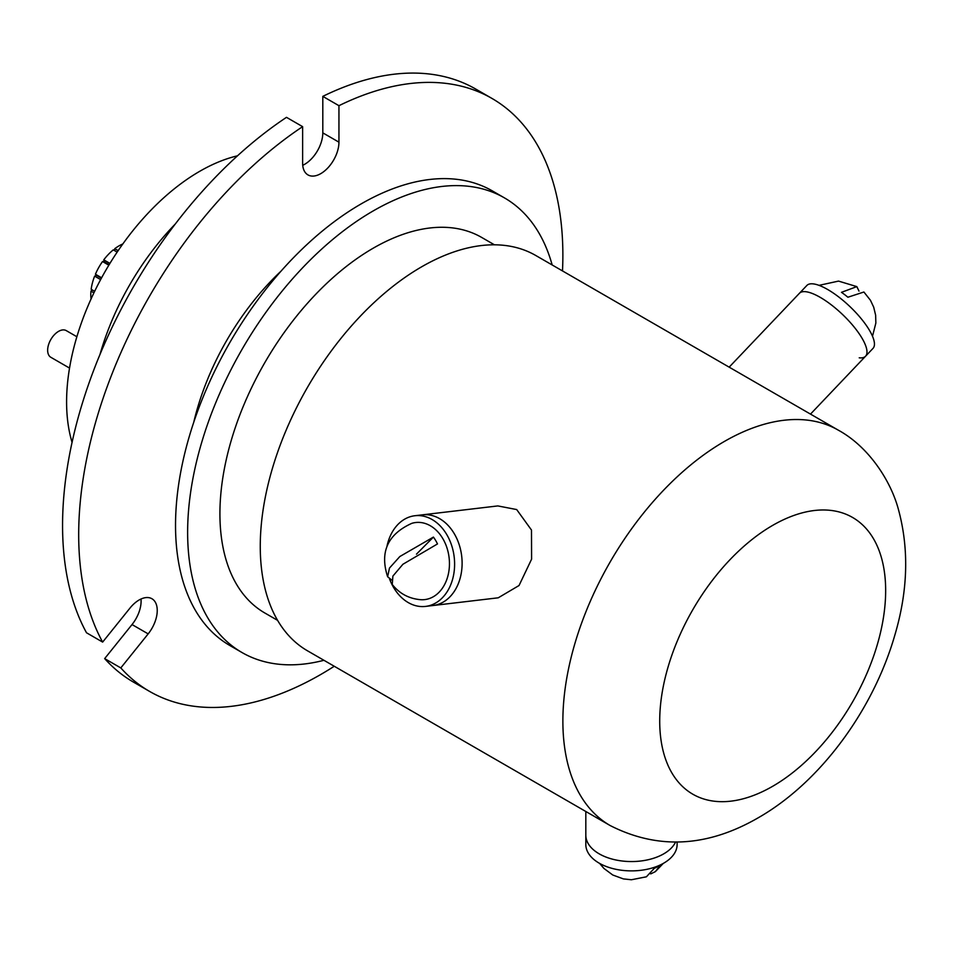 <?xml version="1.0" encoding="UTF-8"?>
<svg xmlns="http://www.w3.org/2000/svg" width="953" height="953" viewBox="0 0 953 953"><rect width="100%" height="100%" fill="white"/><g stroke="black" fill="none" stroke-linecap="round" stroke-linejoin="round"><path stroke-width="1.43" d="M389.503 578.816A45.649 34.225 -96.7 0 0 425.562 606.406L433.067 605.512A45.649 34.225 -96.7 0 0 461.943 567.738A45.649 34.225 -96.7 0 0 439.631 518.658A45.649 34.225 -96.7 0 0 422.346 514.846L497.835 505.924L516.681 509.557L531.488 530.059L531.595 559.173L519.04 585.523L498.228 597.805L433.067 605.512A45.649 34.225 -96.7 0 0 460.12 547.844A45.649 34.225 -96.7 0 0 422.346 514.846L414.841 515.74A45.649 34.225 -96.7 0 0 387.001 546.152M729.164 367.155L806.869 285.459A45.649 14.378 43.6 0 1 813.183 283.875A45.649 14.378 43.6 0 1 856.116 312.858A45.649 14.378 43.6 0 1 873.019 348.381L865.55 356.231A45.649 14.378 -136.4 0 0 855.997 329.357A45.649 14.378 -136.4 0 0 820.223 297.36A45.649 14.378 -136.4 0 0 799.4 293.31A45.649 14.378 43.6 0 1 805.726 291.713A45.649 14.378 43.6 0 1 848.646 320.696A45.649 14.378 43.6 0 1 865.55 356.231A45.649 14.378 43.6 0 1 859.225 357.816M752.012 380.342L535.777 255.499A228.243 131.776 -60 0 0 421.655 266.804A228.243 131.776 -60 0 0 272.546 467.935A228.243 131.776 -60 0 0 307.533 650.828L610.146 825.536A228.243 131.776 -60 0 1 575.159 642.644A228.243 131.776 -60 0 1 724.268 441.513A228.243 131.776 -60 0 1 838.39 430.208L752.012 380.342M599.187 853.84A45.649 26.35 0 0 0 675.486 842.19A45.649 26.35 0 0 1 663.741 853.84A45.649 26.35 0 0 1 613.994 859.546A45.649 26.35 0 0 1 585.821 835.197A45.649 26.35 0 0 0 599.187 853.84M302.625 126.654L286.496 117.338A342.365 197.664 120 0 0 86.509 632.768L102.638 642.096A342.365 197.664 -60 0 1 302.625 126.654L302.625 163.142A25.671 14.819 -60 0 0 307.95 174.899A25.671 14.819 -60 0 0 320.792 173.625A25.671 14.819 -60 0 0 338.946 142.176L338.946 105.688A342.365 197.664 -60 0 1 491.962 98.433L475.833 89.117A342.365 197.664 120 0 0 322.805 96.372L322.805 132.86A25.671 14.819 -60 0 1 304.65 164.309A25.671 14.819 -60 0 1 302.732 165.298M277.609 620.367L264.827 612.993A216.831 125.188 -60 0 1 231.591 439.238A216.831 125.188 -60 0 1 373.242 248.173A216.831 125.188 -60 0 1 481.658 237.428L494.44 244.814M323.925 660.298A262.48 151.539 -60 0 1 242.002 652.531A262.48 151.539 -60 0 1 201.762 442.192A262.48 151.539 -60 0 1 373.242 210.899A262.48 151.539 -60 0 1 504.482 197.902A262.48 151.539 -60 0 1 552.168 264.97M242.002 652.531L229.899 645.538A262.48 151.539 -60 0 1 189.659 435.211A262.48 151.539 -60 0 1 361.139 203.906A262.48 151.539 -60 0 1 492.367 190.91L504.482 197.902M193.721 422.37A188.301 108.713 -60 0 1 281.016 271.164M175.304 223.991A188.301 108.713 120 0 0 100.005 354.409A188.301 108.713 -60 0 1 175.304 223.991M334.253 666.254A342.365 197.664 -60 0 1 320.792 674.474A342.365 197.664 -60 0 1 149.609 691.425A342.365 197.664 -60 0 1 120.805 667.922L148.168 633.876L132.026 624.56L104.663 658.606A342.365 197.664 120 0 0 133.468 682.11L149.609 691.425M140.996 599.008A25.671 14.819 -60 0 1 132.026 624.56M102.638 642.096L130.013 608.05A25.671 14.819 -60 0 1 151.92 598.734A25.671 14.819 -60 0 1 148.168 633.876M491.962 98.433A342.365 197.664 -60 0 1 562.496 270.926M120.805 667.922L104.663 658.606M338.946 105.688L322.805 96.372M69.533 368.084L50.843 357.292A15.403 8.899 -60 0 1 47.65 349.989A15.403 8.899 -60 0 1 54.476 334.634A15.403 8.899 -60 0 1 66.245 330.608L76.871 336.743M72.059 442.359A188.301 108.713 -60 0 1 202.405 169.789A188.301 108.713 -60 0 1 237.488 155.816M91.059 298.98A39.943 23.063 -60 0 1 90.964 291.142L93.918 292.845M94.645 291.32L91.166 289.307A39.943 23.063 -60 0 1 94.633 276.132L100.637 279.598M101.614 277.788L95.431 274.214A39.943 23.063 -60 0 1 102.531 261.539L108.845 265.184M109.929 263.409L103.77 259.847A39.943 23.063 -60 0 1 113.276 249.865L117.171 252.104M118.148 250.663L114.753 248.697A39.943 23.063 -60 0 1 122.83 243.956M92.298 289.962L90.964 291.142M95.431 274.214L96.551 275.381L94.633 276.132M103.77 259.847L104.151 261.813L102.531 261.539M114.753 248.697L114.431 250.532M109.142 264.696L104.151 261.813M101.399 278.181L96.551 275.381M659.976 865.098A36.655 21.157 180 0 1 657.379 866.765A36.655 21.157 180 0 1 654.211 868.397L646.408 876.796L631.41 879.75L623.417 878.916L612.767 875.009L603.916 868.433L599.651 863.418M650.708 873.901L655.366 871.626L659.786 865.92M858.998 291.106L856.83 286.615L841.475 292.333A36.655 11.543 43.6 0 1 844.68 294.668A36.655 11.543 43.6 0 1 847.884 297.229L863.894 292.011L870.446 300.266L873.687 307.14L875.64 315.217L875.855 323.055L872.507 336.218M387.633 576.744C379.604 552.073 387.668 534.276 411.815 523.34A38.799 29.09 83.3 0 1 442.704 538.421A38.799 29.09 83.3 0 1 446.814 579.472A38.799 29.09 83.3 0 1 420.845 599.711C409.028 598.734 399.498 593.648 392.243 584.463L392.886 576.1L402.905 564.271L437.487 543.937A36.655 27.482 -96.7 0 0 435.592 540.375A36.655 27.482 -96.7 0 0 433.412 537.087L399.843 556.528L389.467 568.083L387.633 576.744L391.195 579.579A36.655 27.482 -96.7 0 0 391.421 580.055M416.461 554.158L433.412 537.087M425.562 606.406A45.649 34.225 -96.7 0 0 452.615 548.725A45.649 34.225 -96.7 0 0 414.841 515.74M585.821 811.491L585.821 844.525A45.649 26.35 0 0 0 613.994 868.874A45.649 26.35 0 0 0 663.741 863.156A45.649 26.35 0 0 0 677.118 844.525L677.118 842.154M772.68 525.377A159.77 92.238 120 0 0 659.714 721.052A159.77 92.238 120 0 0 772.68 786.285A159.77 92.238 120 0 0 885.659 590.61A159.77 92.238 120 0 0 772.68 525.377M338.946 142.176L322.805 132.86M865.55 356.231L810.491 414.114M610.146 825.536C657.975 849.873 707.424 847.241 758.505 817.626C820.747 781.972 873.52 709.497 894.938 634.793C907.983 590.562 909.138 548.773 898.417 509.426C890.972 481.348 869.112 446.993 838.39 430.208M663.276 863.418L655.366 871.626M819.032 285.352L838.533 281.099L856.83 286.615"/></g></svg>
